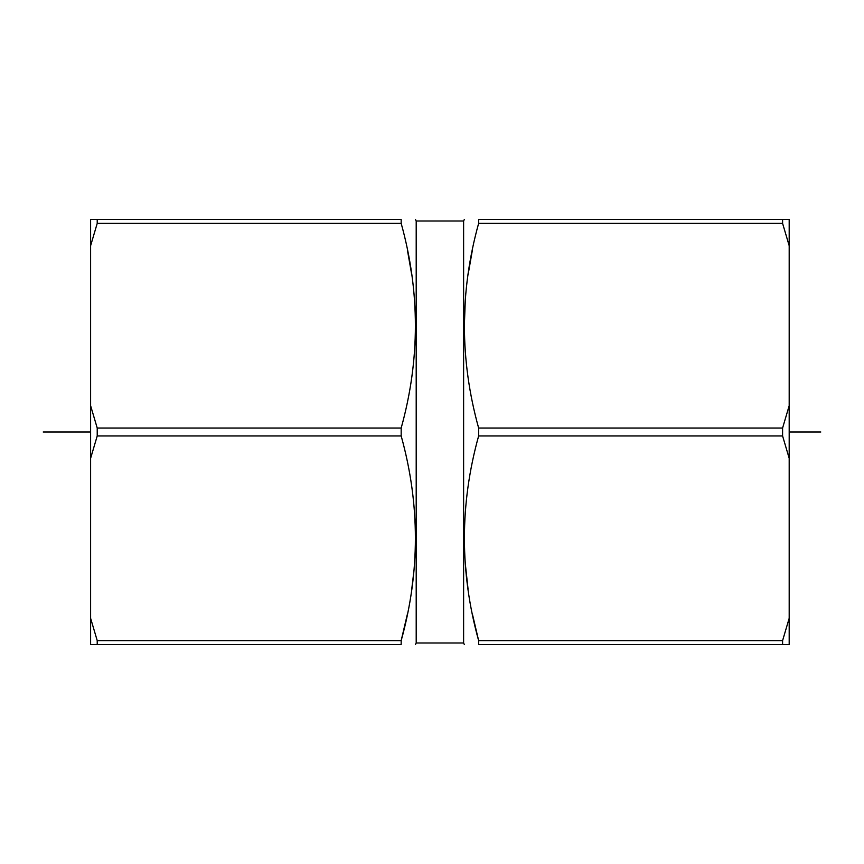 <?xml version="1.0" encoding="UTF-8"?>
<svg xmlns="http://www.w3.org/2000/svg" width="864" height="864" viewBox="0 0 864 864"><rect width="100%" height="100%" fill="white"/><g stroke="black" fill="none" stroke-linecap="round" stroke-linejoin="round"><path stroke-width="1.3" d="M789.188 245.722L782.59 223.376L782.59 219.424L789.188 219.424L789.188 644.576L478.634 644.576C459.68 644.576 459.68 644.576 478.634 644.576C459.68 644.576 459.68 644.576 478.634 644.576L478.634 640.624L472.554 614.725M789.188 618.278L782.59 640.624L782.59 644.576M789.188 405.702L782.59 428.047L782.59 435.953L789.188 458.298M416.2 221L463.612 221L463.612 643L416.2 643L416.2 221L415.454 219.424M782.59 435.953L478.634 435.953L478.634 428.047C459.68 359.845 459.68 291.611 478.634 223.376L478.634 219.424C459.68 219.424 459.68 219.424 478.634 219.424C459.68 219.424 459.68 219.424 478.634 219.424L478.991 219.694M478.634 223.376L782.59 223.376M464.346 325.696L465.286 300.391M468.061 274.849L472.414 249.934M782.59 219.424L478.634 219.424M468.061 589.151L465.286 563.609M464.346 538.272L464.627 524.459M478.634 435.953C459.68 504.187 459.68 572.411 478.634 640.624L782.59 640.624M97.222 219.424L97.222 223.376L90.612 245.722L90.612 219.424L401.177 219.424C420.12 219.424 420.12 219.424 401.177 219.424C420.12 219.424 420.12 219.424 401.177 219.424L401.177 223.376C420.12 291.611 420.12 359.845 401.177 428.047L401.177 435.953C420.12 504.187 420.12 572.411 401.177 640.624L401.177 644.576C420.12 644.576 420.12 644.576 401.177 644.576C420.12 644.576 420.12 644.576 401.177 644.576L400.81 644.306M90.612 458.298L90.612 405.702L97.222 428.047L97.222 435.953L90.612 458.298L90.612 618.278L97.222 640.624L401.177 640.624L407.268 614.66M411.75 589.151L413.899 571.082M411.75 274.849L407.387 249.934M401.177 644.576L97.222 644.576L97.222 640.624M97.222 644.576L90.612 644.576L90.612 618.278M90.612 405.702L90.612 245.722M820.8 432L789.188 432M90.612 432L43.2 432M782.59 428.047L478.634 428.047M97.222 428.047L401.177 428.047M97.222 435.953L401.177 435.953M97.222 223.376L401.177 223.376M463.612 221L464.346 219.424M463.612 643L464.346 644.576M416.2 643L415.454 644.576"/></g></svg>
